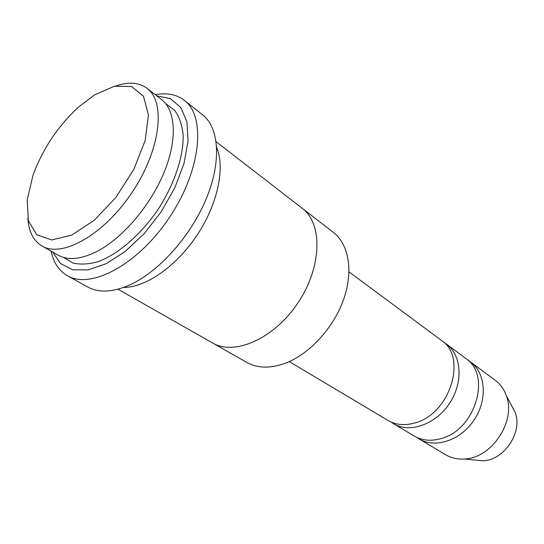 <?xml version="1.0" encoding="UTF-8"?>
<svg xmlns="http://www.w3.org/2000/svg" width="544" height="544" viewBox="0 0 544 544"><rect width="100%" height="100%" fill="white"/><g stroke="black" fill="none" stroke-linecap="round" stroke-linejoin="round"><path stroke-width="0.82" d="M446.447 344.107L465.82 358.469C491.735 374.843 475.354 430.154 441 438.607C430.957 441.415 422.015 440.552 414.181 436.009L393.462 423.667C409.455 433.527 435.499 424.653 449.432 403.526C463.563 382.52 461.706 355.069 446.447 344.107L443.843 342.394M390.871 421.926L393.462 423.667M147.023 88.312L161.554 99.545C175.95 110.486 177.602 140.107 163.656 173.386C149.756 206.638 121.713 238.993 96.274 251.797C80.594 259.454 67.83 260.549 57.977 255.082L42.004 246.004C62.023 258.278 103.999 234.811 132.185 192.243C160.589 149.831 166.063 102.048 147.023 88.312C138.978 82.436 128.69 81.62 116.151 85.857M27.839 218.47C28.757 231.669 33.483 240.842 42.004 246.004M94.438 94.962L78.268 107.284C57.78 126.344 42.69 148.995 33.007 175.25L27.2 199.927L28.356 220.633L36.706 234.709L51.673 239.965L71.679 235.137L94.194 220.313L116.022 197.261L133.906 169.225L145.194 140.386L148.417 114.947L143.487 96.288L131.505 86.496L114.396 86.231L94.438 94.962M302.688 208.658L333.329 232.349C348.928 244.276 353.654 271.497 343.434 299.962C333.254 328.413 309.074 354.423 285.029 363.351C270.184 368.648 257.414 368.322 246.731 362.386L213.064 343.244M349.01 271.884L441.442 340.401C467.541 356.789 450.228 413.753 415.256 422.824C405.035 425.823 395.984 425.048 388.11 420.485L289.258 361.61M416.765 437.376L419.2 438.994C435.118 448.793 460.68 440.429 474.15 419.982C487.818 399.67 485.683 372.858 470.512 361.944L468.078 360.325M419.2 438.994L445.692 454.777C451.132 457.987 457.259 459.401 464.08 459.027C491.504 458.592 516.46 421.11 506.294 395.644C504.009 389.205 500.344 384.091 495.285 380.31L470.512 361.944M474.749 460.013L482.916 460.768C504.104 460.421 523.008 432.031 515.161 412.352L511.319 405.103M123.57 287.443C145.622 287.599 176.236 266.492 196.935 235.368C217.675 204.265 225.345 167.885 216.702 147.601M52.68 252.069L60.615 263.575L72.678 269.77L88.23 269.906L106.27 263.663L125.487 251.246L144.35 233.451L161.303 211.636L174.896 187.592L184.042 163.322L188.095 140.801L186.898 121.754L180.778 107.454L170.415 98.709L156.733 95.819M117.966 289.19L212.527 342.944C234.498 356.123 274.278 338.681 298.058 302.709C322.082 266.907 322.837 223.475 302.206 208.277L216.158 141.753M184.28 100.307L202.429 114.641C219.082 127.561 221.721 161.051 206.475 198.206C191.291 235.328 159.807 270.885 130.941 284.369C113.444 292.291 99.015 293.162 87.659 286.98L67.436 275.754C90.8 289.755 138.326 264.452 169.626 217.178C201.178 170.075 206.203 116.47 184.28 100.307C176.494 94.398 166.831 92.528 155.292 94.704M51.088 251.172C53.53 262.657 58.983 270.851 67.436 275.754M63.539 257.407L72.916 263.017C80.485 264.799 89.1 264.268 98.75 261.433C118.612 253.844 140.944 234.491 158.046 209.467C174.542 184.042 183.784 155.972 183.131 134.722C182.029 124.726 179.2 116.572 174.631 110.276L165.845 103.788M515.161 412.352L506.294 395.644M482.916 460.768L464.08 459.027"/></g></svg>
